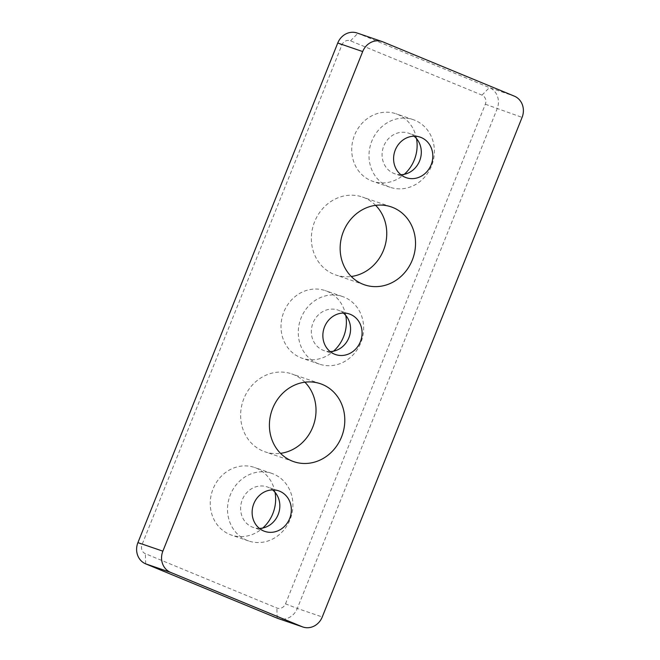 <?xml version="1.0" encoding="UTF-8"?>
<svg xmlns="http://www.w3.org/2000/svg" width="660" height="660" viewBox="0 0 660 660"><rect width="100%" height="100%" fill="white"/><g stroke="black" fill="none" stroke-linecap="round" stroke-linejoin="round"><path stroke-width="0.49" stroke-dasharray="3.3 2.47" d="M285.508 603.842L485.331 104.23A7.144 6.468 108.9 0 0 482.006 95.131L350.51 40.829A7.144 6.468 108.9 0 0 341.88 44.987L142.048 544.599A7.144 6.468 108.9 0 0 145.373 553.699L276.878 608A7.144 6.468 108.9 0 0 285.508 603.842L297.313 608.446A16.673 15.081 -71.1 0 1 277.967 618.461M357.093 33A16.673 15.081 -71.1 0 1 357.885 33.297L489.382 87.607A16.673 15.081 -71.1 0 1 497.137 108.842L297.313 608.446L322.253 616.985M345.774 315.447A35.722 32.323 108.9 0 0 325.264 290.614A35.722 32.323 108.9 0 0 283.445 313.005A35.722 32.323 108.9 0 0 300.432 357.572A35.722 32.323 108.9 0 0 302.115 358.215A35.722 32.323 108.9 0 0 333.539 351.161M416.51 138.6A35.722 32.323 108.9 0 0 396 113.767A35.722 32.323 108.9 0 0 354.181 136.15A35.722 32.323 108.9 0 0 371.167 180.725A35.722 32.323 108.9 0 0 372.85 181.36A35.722 32.323 108.9 0 0 404.275 174.314M275.03 492.302A35.722 32.323 108.9 0 0 254.529 467.47A35.722 32.323 108.9 0 0 212.71 489.852A35.722 32.323 108.9 0 0 229.697 534.427A35.722 32.323 108.9 0 0 231.379 535.062A35.722 32.323 108.9 0 0 262.804 528.016M304.895 382.198A41.184 37.265 108.9 0 0 291.671 373.873A41.184 37.265 108.9 0 0 243.449 399.688A41.184 37.265 108.9 0 0 263.035 451.069A41.184 37.265 108.9 0 0 264.982 451.803A41.184 37.265 108.9 0 0 280.533 453.337M375.631 205.343A41.184 37.265 108.9 0 0 362.406 197.026A41.184 37.265 108.9 0 0 314.185 222.833A41.184 37.265 108.9 0 0 333.77 274.222A41.184 37.265 108.9 0 0 335.717 274.956A41.184 37.265 108.9 0 0 351.268 276.49M246.964 540.342A35.722 32.323 -71.1 0 1 229.977 495.767A35.722 32.323 -71.1 0 1 271.796 473.385A35.722 32.323 -71.1 0 1 290.804 517.654A35.722 32.323 -71.1 0 1 248.647 540.977A35.722 32.323 -71.1 0 1 246.964 540.342M259.388 528.404A21.433 19.396 -71.1 0 1 253.283 527.456A21.433 19.396 -71.1 0 1 241.873 500.899A21.433 19.396 -71.1 0 1 267.168 486.898A21.433 19.396 -71.1 0 1 268.183 487.286A21.433 19.396 -71.1 0 1 272.572 489.893M388.435 186.64A35.722 32.323 -71.1 0 1 371.448 142.065A35.722 32.323 -71.1 0 1 413.267 119.683A35.722 32.323 -71.1 0 1 432.275 163.952A35.722 32.323 -71.1 0 1 390.118 187.275A35.722 32.323 -71.1 0 1 388.435 186.64M400.859 174.702A21.433 19.396 -71.1 0 1 394.754 173.753A21.433 19.396 -71.1 0 1 383.344 147.196A21.433 19.396 -71.1 0 1 408.639 133.196A21.433 19.396 -71.1 0 1 409.654 133.584A21.433 19.396 -71.1 0 1 414.043 136.191M317.699 363.487A35.722 32.323 -71.1 0 1 300.712 318.92A35.722 32.323 -71.1 0 1 342.532 296.53A35.722 32.323 -71.1 0 1 361.54 340.799A35.722 32.323 -71.1 0 1 319.382 364.122A35.722 32.323 -71.1 0 1 317.699 363.487M330.124 351.557A21.433 19.396 -71.1 0 1 324.019 350.608A21.433 19.396 -71.1 0 1 312.609 324.043A21.433 19.396 -71.1 0 1 337.903 310.051A21.433 19.396 -71.1 0 1 338.918 310.431A21.433 19.396 -71.1 0 1 343.307 313.046M485.331 104.23L522.085 117.381M277.175 618.164L276.878 608M482.006 95.131L489.382 87.607L514.33 96.145M145.67 563.855L145.373 553.699M350.51 40.829L357.885 33.297L382.825 41.836M137.915 542.619L142.048 544.599M341.88 44.987L337.747 43.015M391.182 206.877L362.406 197.026M364.493 284.815L335.717 274.956M320.447 383.732L291.671 373.873M293.758 461.662L264.982 451.803M271.796 473.385L254.529 467.47M248.647 540.977L231.379 535.062M278.677 490.842L267.168 486.898M264.792 531.399L253.283 527.456M413.267 119.683L396 113.767M390.118 187.275L372.85 181.36M420.148 137.14L408.639 133.196M406.263 177.697L394.754 173.753M342.532 296.53L325.264 290.614M319.382 364.122L302.115 358.215M349.412 313.995L337.903 310.051M335.527 354.552L324.019 350.608"/><path stroke-width="0.99" d="M302.907 627L277.967 618.461A16.673 15.081 -71.1 0 1 277.175 618.164L145.67 563.855A16.673 15.081 -71.1 0 1 137.915 542.619L337.747 43.015A16.673 15.081 -71.1 0 1 357.093 33L382.033 41.539A16.673 15.081 -71.1 0 1 382.825 41.836L514.33 96.145A16.673 15.081 -71.1 0 1 522.085 117.381L322.253 616.985A16.673 15.081 -71.1 0 1 302.907 627A16.673 15.081 -71.1 0 1 302.115 626.703L277.175 618.164M145.67 563.855L170.618 572.393A16.673 15.081 -71.1 0 1 162.863 551.158L137.915 542.619M170.618 572.393L302.115 626.703M333.539 351.161A35.722 32.323 108.9 0 0 345.774 315.447M404.275 174.314A35.722 32.323 108.9 0 0 416.51 138.6M262.804 528.016A35.722 32.323 108.9 0 0 275.03 492.302M280.533 453.337A41.184 37.265 108.9 0 0 313.582 424.916A41.184 37.265 108.9 0 0 304.895 382.198M351.268 276.49A41.184 37.265 108.9 0 0 384.318 248.061A41.184 37.265 108.9 0 0 375.631 205.343M337.747 43.015L362.686 51.554L162.863 551.158M362.686 51.554A16.673 15.081 -71.1 0 1 382.033 41.539M393.129 207.611A41.184 37.265 -71.1 0 1 412.706 259A41.184 37.265 -71.1 0 1 364.493 284.815A41.184 37.265 -71.1 0 1 362.546 284.072A41.184 37.265 -71.1 0 1 342.969 232.691A41.184 37.265 -71.1 0 1 391.182 206.877A41.184 37.265 -71.1 0 1 393.129 207.611M322.393 384.466A41.184 37.265 -71.1 0 1 341.971 435.856A41.184 37.265 -71.1 0 1 293.758 461.662A41.184 37.265 -71.1 0 1 291.811 460.928A41.184 37.265 -71.1 0 1 272.233 409.538A41.184 37.265 -71.1 0 1 320.447 383.732A41.184 37.265 -71.1 0 1 322.393 384.466M272.572 489.893A21.433 19.396 -71.1 0 1 278.57 513.463A21.433 19.396 -71.1 0 1 259.388 528.404M279.691 491.23A21.433 19.396 -71.1 0 1 289.88 517.968A21.433 19.396 -71.1 0 1 264.792 531.399A21.433 19.396 -71.1 0 1 253.39 504.842A21.433 19.396 -71.1 0 1 278.677 490.842A21.433 19.396 -71.1 0 1 279.691 491.23M414.043 136.191A21.433 19.396 -71.1 0 1 420.04 159.761A21.433 19.396 -71.1 0 1 400.859 174.702M421.162 137.519A21.433 19.396 -71.1 0 1 431.351 164.266A21.433 19.396 -71.1 0 1 406.263 177.697A21.433 19.396 -71.1 0 1 394.861 151.132A21.433 19.396 -71.1 0 1 420.148 137.14A21.433 19.396 -71.1 0 1 421.162 137.519M343.307 313.046A21.433 19.396 -71.1 0 1 349.305 336.608A21.433 19.396 -71.1 0 1 330.124 351.557M350.427 314.375A21.433 19.396 -71.1 0 1 360.616 341.121A21.433 19.396 -71.1 0 1 335.527 354.552A21.433 19.396 -71.1 0 1 324.126 327.987A21.433 19.396 -71.1 0 1 349.412 313.995A21.433 19.396 -71.1 0 1 350.427 314.375"/></g></svg>
